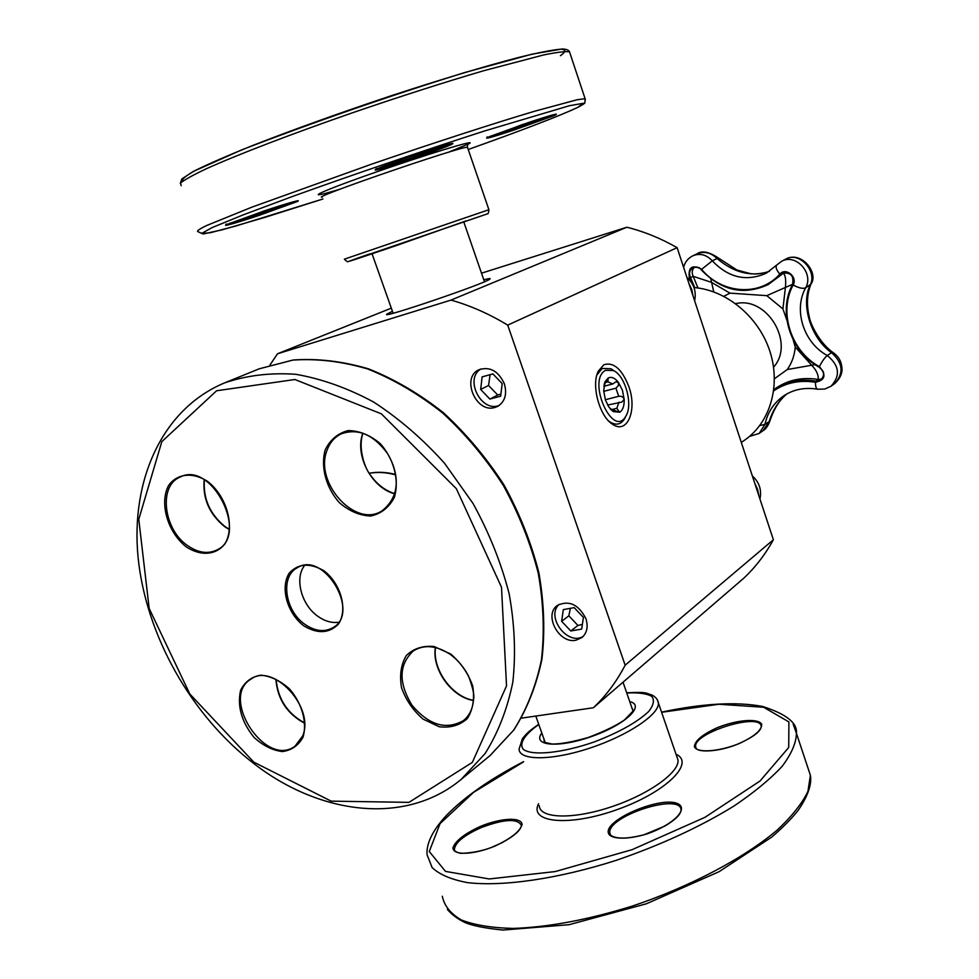 <?xml version="1.0" encoding="UTF-8"?>
<svg xmlns="http://www.w3.org/2000/svg" width="979" height="979" viewBox="0 0 979 979"><rect width="100%" height="100%" fill="white"/><g stroke="black" fill="none" stroke-linecap="round" stroke-linejoin="round"><path stroke-width="1.47" d="M783.861 272.762L783.359 273.263C785.452 275.319 786.137 279.957 785.439 287.19L782.931 308.923L786.932 320.366M793.125 339.676L795.242 347.068L811.677 365.253C816.388 370.086 818.579 374.822 818.236 379.448L821.907 379.093M694.515 267.108C692.006 269.629 691.566 272.7 693.193 276.335L711.39 282.319L729.967 293.137L766.79 295.658L792.647 284.265M815.005 364.653L787.251 369.548L774.45 378.751M713.752 291.889L710.803 278.844M694.76 287.618L690.513 277.657C688.678 273.239 689.546 269.874 693.108 267.573C697.635 266.839 700.315 267.536 701.148 269.69L701.258 269.666C721.352 290.726 743.648 295.707 768.136 284.62L782.551 273.3C790.653 272.101 794.03 275.76 792.684 284.265L793.149 284.999C798.656 287.985 802.804 288.94 805.607 287.863L810.893 284.179C819.203 273.251 801.299 250.33 785.709 259.154C799.048 250.881 818.028 271.648 809.963 285.354C800.589 305.424 811.371 338.612 831.501 352.673C842.968 362.793 844.045 373.085 834.732 383.572L831.024 386.228C840.643 375.728 839.395 365.485 827.279 355.512C824.783 357.506 822.152 361.214 819.374 366.635C791.081 351.326 778.293 312.032 793.149 284.999C797.873 276.947 785.672 267.01 779.822 274.096C759.765 296.931 721.743 294.006 701.502 269.237C692.006 264.232 687.968 267.23 689.375 278.256L691.284 282.185M786.798 393.962C778.623 400.937 772.786 410.066 769.274 421.349L763.13 430.613L759.19 433.416L764.954 424.397L759.79 425.547M717.509 257.404L717.044 258.517C734.152 272.921 751.603 277.204 769.384 271.354M785.709 259.154L781.462 261.393C795.548 252.9 814.259 273.337 805.607 287.863C793.198 310.221 803.771 342.883 827.279 355.512L831.501 352.673L833.472 352.819C819.717 343.605 810.294 323.633 809.4 317.367C806.415 305.387 806.904 294.324 810.893 284.179L811.077 283.763M696.754 253.94L696.999 253.818C704.256 251.003 710.938 252.57 717.044 258.517L712.308 260.83C706.422 254.65 699.948 252.961 692.863 255.776C688.078 258.199 684.982 262.042 683.587 267.304M834.732 383.572C840.765 377.931 843.066 372.008 841.622 365.767C840.9 360.578 838.183 356.27 833.472 352.819L833.851 353.089M817.489 389.177C804.579 387.158 793.247 389.434 783.506 396.018C773.789 402.92 767.597 412.379 764.954 424.397L769.898 421.031C767.964 425.987 765.7 429.181 763.13 430.613M756.571 488.741L757.33 491.054M757.367 491.152L757.832 492.559M570.365 608.326L568.848 615.828L577.928 625.459L582.358 624.418M561.64 621.273L570.769 630.978L581.661 629.093L583.411 617.394L574.196 607.629L563.317 609.611L561.64 621.273L568.848 615.828M570.769 630.978L577.928 625.459M583.276 636.338C567.698 646.311 545.389 616.635 559.144 604.312M690.562 288.462L691.26 290.592M691.296 290.677L691.872 292.415M490.087 374.676L488.558 385.481L497.724 395.039L500.905 394.084M480.665 389.446L489.879 399.077L500.648 396.201L502.178 383.597L492.89 373.905L482.133 376.878L480.665 389.446L488.558 385.481M489.879 399.077L497.724 395.039M499.229 405.428C481.362 412.942 464.107 378.922 480.787 368.997M269.971 364.983L277.522 353.774L451.013 300.088C470.263 305.534 489.17 313.88 507.722 325.126L625.153 665.194C616.562 681.641 605.977 695.836 593.36 707.756L743.771 578.197C755.421 567.257 765.284 554.444 773.373 539.747L677.125 247.675C660.801 238.362 644.06 231.546 626.878 227.226L481.509 273.178M741.323 442.471L745.264 439.693C770.449 422.022 781.107 384.918 769.702 350.727C758.395 316.523 726.406 290.102 694.001 287.557M392.432 311.285L386.717 314.222C380.904 319.081 486.502 283.09 489.904 279.052C490.907 278.232 488.876 278.489 483.81 279.81M277.522 353.774L391.319 308.152M451.013 300.088L626.878 227.226M596.884 375.006L602.207 368.447L610.994 368.753L614.2 370.931M625.765 416.32L624.504 418.914C620.882 424.58 616.072 425.62 610.113 422.035L608.669 420.982M628.861 386.619C621.922 369.01 613.564 361.74 603.786 364.788L598.255 371.212C591.035 385.163 599.515 416.54 612.573 424.25C627.282 434.811 637.464 410.213 628.861 386.619M507.722 325.126L677.125 247.675M625.153 665.194L773.373 539.747M593.36 707.756L521.489 718.121M575.946 640.217C558.862 644.096 543.284 614.604 557.54 605.328C569.191 600.029 578.65 604.496 585.931 618.716C588.367 626.78 587.021 633.083 581.869 637.623L575.946 640.217M494.799 407.497C475.904 413.542 460.791 377.466 479.037 369.695C489.941 366.317 498.384 371.017 504.356 383.78C507.244 394.121 505.005 401.659 497.65 406.395L494.799 407.497M605.34 399.726L618.691 396.311L615.938 388.186L603.7 391.355M610.125 408.732L619.474 412.318M603.847 386.289L612.781 383.964L607.886 381.847L608.204 377.992C611.508 376.438 614.922 377.918 618.447 382.434L622.436 390.291L624.186 399.42C624.357 405.82 622.889 410.079 619.793 412.196L613.258 411.608L608.828 407.007L605.438 400.032L603.676 390.756L605.157 381.553L608.204 377.992L604.067 384.98M607.886 381.847L605.34 382.52M605.609 370.319L613.564 370.576C625.41 375.912 633.229 404.963 625.85 416.148C612.915 439.424 586.47 380.097 605.609 370.319M618.691 396.311C621.506 395.895 623.329 396.936 624.186 399.42L621.812 402.112L607.629 405.049M619.572 412.294L616.843 408.28L612.01 409.503M616.843 408.28L618.948 402.173M612.781 383.964L615.901 381.81L618.447 382.434L618.398 385.616L615.938 388.186M338.538 622.265C331.685 623.182 324.832 621.212 317.942 616.354C301.385 604.998 294.287 578.21 304.628 565.458M782.931 308.923L766.79 295.658M729.967 293.137L723.836 296.294M735.67 303.661C767.059 295.891 795.315 343.225 773.569 367.174M787.251 369.548C791.852 363.038 794.507 355.536 795.242 347.068M688.421 278.77L693.193 276.335L697.978 287.985M776.58 387.733C788.78 379.73 802.67 376.964 818.236 379.448L815.862 381.1C800.259 378.604 786.345 381.369 774.132 389.385L776.58 387.733M783.359 273.263L768.136 284.62C743.575 295.731 721.254 290.751 701.148 269.69L712.308 260.83C728.535 277.816 746.549 281.915 766.361 273.153L776.714 265.052C775.331 266.973 776.371 269.984 779.822 274.096L780.863 274.609L783.359 273.263M792.598 284.412C777.656 311.86 790.579 351.583 819.19 367.149M782.551 273.3C791.668 272.456 793.724 274.193 792.623 284.326C777.522 311.836 790.481 351.706 819.215 367.26L819.337 367.235C824.391 371.42 824.881 375.691 820.83 380.06L815.862 381.1L815.47 382.287C825.236 380.146 826.533 374.933 819.374 366.635L819.227 367.272C822.103 370.27 826.79 372.656 820.83 380.06M693.108 267.573C696.032 266.386 698.725 267.047 701.184 269.58M773.704 390.854C785.868 382.642 799.782 379.779 815.47 382.287C815.421 386.595 816.192 388.908 817.771 389.226L824.71 389.055L831.024 386.228M369.475 254.002C334.206 266.3 346.823 262.421 396.299 245.57L466.065 220.899M322.275 197.195C307.871 198.798 463.667 145.259 467.46 147.303L488.913 209.714L344.375 259.178M468.084 144.158L469.063 143.423C467.974 143.338 467.448 144.635 467.46 147.303L467.595 147.67M448.455 152.247L468.598 143.925C480.334 137.966 423.809 155.196 369.597 174.335C315.201 193.499 301.752 200.854 340.264 189.094M577.696 107.421C559.572 115.901 523.08 129.926 468.219 149.506C523.104 129.926 559.682 115.865 577.965 107.323C588.403 101.498 583.411 103.444 584.904 102.599L585.112 98.683L577.182 99.736L534.571 111.251C493.661 123.44 432.938 143.118 371.567 164.166L251.664 207.242L206.691 225.5C199.104 229.184 196.228 231.264 198.076 231.742L203.142 233.981L222.025 229.845L264.893 217.387L322.923 199.006L236.184 225.916L210.436 232.708L201.527 233.492L212.174 227.556L243.135 214.903L292.342 196.522C351.914 175.021 423.797 150.509 484.678 130.941L569.362 105.732L583.203 103.309L577.696 107.421M514.183 129.987L553.257 115.901C562.276 112.071 551.042 115.008 529.382 122.216L489.476 136.644C481.24 140.23 493.453 136.901 514.183 129.987M452.163 144.072C461.77 138.822 381.871 165.475 375.655 169.624C369.254 173.76 444.025 148.771 452.163 144.072M226.186 223.995L225.586 225.28L264.624 210.779L226.614 224.595C221.315 227.226 237.493 222.6 259.619 215.221L296.918 201.686C303.16 198.761 287.814 203.045 264.624 210.766L297.628 200.695M560.416 55.693C565.984 51.74 566.168 49.562 560.991 49.146C552.511 49.868 538.474 52.609 518.894 57.394C485.853 65.972 440.685 79.507 390.78 95.881C339.003 113.197 292.697 129.84 251.848 145.822C227.764 155.551 209.004 163.713 195.604 170.309C185.606 175.828 181.372 179.426 182.865 181.091M181.164 185.753L180.54 183.061C184.456 179.781 193.206 174.947 206.789 168.547C237.787 154.572 292.085 133.731 353.382 112.475C400.68 96.297 444.136 82.371 483.773 70.708L543.822 54.91C557.088 52.23 565.654 51.202 569.509 51.826L570.096 53.588M585.43 99.699L569.509 51.826C569.007 50.21 566.67 49.244 562.497 48.95L532.197 54.114L463.96 72.752C386.938 96.762 312.864 122.461 241.727 149.86L193.23 171.496L181.874 178.9L180.307 183.342M448.186 144.415C437.075 149.42 391.38 164.998 379.448 167.837M552.034 115.069L514.048 128.8L490.846 136.069M293.822 201.625C282.747 206.361 241.629 220.251 229.722 223.261M541.828 733.038C531.658 746.071 559.046 748.311 592.405 736.208C625.85 724.35 645.614 705.247 629.73 701.576M631.896 707.829L633.352 710.766L624.443 719.969C616.28 725.61 604.165 731.46 588.122 737.53C572.434 741.972 560.416 744.138 552.07 744.04L544.899 742.425L544.03 739.267M544.483 742.155L543.957 740.357L544.654 742.278M626.768 693.022C638.161 692.386 646.483 693.487 651.72 696.326C654.706 700.144 653.654 705.235 648.575 711.598C637.121 722.306 619.058 732.402 594.412 741.874C562.362 753.059 532.564 756.069 523.52 749.51C518.54 743.905 524.377 734.678 538.805 724.497M538.731 724.289C526.726 732.635 526.714 733.736 522.456 738.582L519.078 749.082C519.029 760.756 551.642 760.805 589.737 748.14C627.857 735.621 659.601 714.254 658.402 702.946L657.178 699.581M626.695 692.814C648.11 691.627 645.785 693.377 651.818 694.968C655.759 697.011 657.949 699.679 658.402 702.946L677.994 759.985C679.61 772.419 648.367 794.74 610.431 807.137C572.507 819.717 539.649 818.53 539.282 805.729M538.572 803.747C528.574 822.923 569.705 826.9 617.933 809.315C666.246 792.06 695.457 762.812 676.048 754.295M661.608 712.284L718.88 704.256L763.644 707.254L788.903 721.939L788.719 747.479L760.022 781.022L704.953 817.33L632.128 849.662L555.277 871.555L489.28 878.958L445.518 871.408L429.267 851.522L440.06 823.633L473.555 792.354L523.618 761.797M739.39 743.477C754.613 736.343 762.054 729.918 761.674 724.179C758.125 718.011 736.722 719.834 717.093 727.752C702.298 734.544 694.735 740.87 694.405 746.744C696.999 753.267 718.867 751.786 739.39 743.477M480.885 826.19C464.964 833.472 455.676 840.606 452.996 847.63C452.677 855.585 472.771 855.095 494.444 846.309C510.903 838.636 520.118 831.355 522.088 824.465C521.391 816.89 501.566 817.844 480.885 826.19M609.611 835.111C615.167 839.578 630.109 839.113 647.388 833.778C670.664 825.64 686.316 811.701 680.087 805.203C666.528 792.66 597.459 821.773 609.611 835.111M807.32 766.031L810.392 775.282L807.932 791.375C802.144 803.441 791.852 816.376 777.081 830.18C744.052 858.106 690.354 886.595 632.507 906.016C588.134 919.783 548.338 927.248 513.118 928.422C491.899 927.908 474.631 925.094 461.342 919.979C450.597 913.688 444.246 905.783 442.312 896.238M523.569 761.65C490.32 778.856 464.548 796.833 446.253 815.593C428.9 834.316 426.22 847.692 427.162 855.022L432.118 867.578C439.534 874.577 451.307 879.583 467.436 882.617C503.01 886.827 558.287 878.873 616.415 860.272C660.862 844.987 700.046 826.912 733.969 806.035C754.222 792.366 770.289 779.113 782.184 766.276C791.448 753.977 796.196 743 796.429 733.332L793.174 724.081M481.448 827.488C504.418 818.958 517.732 818.285 521.379 825.456C520.84 830.155 514.281 835.956 501.725 842.858L490.981 847.63C481.68 851.094 471.621 853.003 460.803 853.37C456.19 852.305 454.06 850.898 454.403 849.123C455.431 842.234 464.45 835.026 481.448 827.488M610.651 835.185L609.831 832.896C607.029 816.143 680.87 792.305 681.054 809.939C680.809 814.43 675.388 819.802 664.814 826.08L644.17 834.72C627.233 839.027 616.048 839.174 610.639 835.173L609.831 832.896L610.639 835.173M696.216 748.348L695.653 746.732C692.973 732.83 761.038 711.806 761.234 726.54C760.854 731.264 753.549 736.893 739.292 743.44C719.149 752.398 694.637 753.132 695.653 746.732L696.204 748.335M754.833 483.491L757.562 489.219L758.725 495.276M689.032 283.812L691.81 289.686L693.046 296.001M369.254 473.285C377.698 471.805 386.497 472.343 395.675 474.888M253.818 762.151L189.828 694.013L149.175 608.485L138.773 519.298L161.829 441.615L216.616 390.756L294.875 379.509L381.357 413.836L456.336 488.668L501.493 587.216L506.535 685.887L472.319 762.408L408.965 802.364L331.147 801.14L253.818 762.151M461.268 779.321L485.033 753.634C498.078 732.892 507.342 709.065 512.825 682.155C515.909 653.911 514.673 624.369 509.104 593.531C501.052 562.57 489.023 532.552 473.028 503.475L444.576 463.3C422.781 439.033 399.138 418.608 373.648 402.051C347.643 388.063 321.663 378.812 295.719 374.284C270.339 372.534 246.647 375.398 224.656 382.862C162.416 408.671 130.476 480.028 138.1 557.54C145.969 635.298 191.15 715.478 253.94 763.632C320.402 815.201 406.004 825.481 461.268 779.321L490.075 755.555L513.645 730.175C526.604 709.738 535.868 686.328 541.424 659.944C544.618 632.275 543.565 603.37 538.266 573.241C530.52 543.015 518.858 513.73 503.304 485.413C485.755 458.258 465.514 434.101 442.581 412.942C418.584 393.974 393.644 379.326 367.774 368.997C341.916 361.361 316.915 358.4 292.782 360.113L259.251 368.802L293.076 360.015C317.392 358.265 342.528 361.214 368.471 368.838C394.415 379.142 419.367 393.754 443.365 412.685C466.285 433.807 486.49 457.903 504.001 484.984C519.531 513.253 531.144 542.476 538.854 572.678C544.116 602.77 545.132 631.675 541.901 659.393C536.284 685.863 526.947 709.383 513.865 729.955L490.075 755.555M186.438 547.016C200.891 556.341 216.09 555.179 224.986 543.786C235.278 526.482 226.712 495.876 207.254 481.142C192.398 471.866 177.199 473.64 168.694 485.339C159.039 502.949 167.605 532.429 186.438 547.016M325.175 449.961C320.463 467.02 326.056 487.689 339.321 502.668C349.234 511.148 359.721 515.603 370.784 516.031C381.186 513.694 389.03 507.489 394.329 497.418C399.518 480.285 393.962 458.918 380.219 443.585C369.976 435.019 359.281 430.687 348.108 430.589C337.779 433.318 330.131 439.767 325.175 449.961M450.597 653.96L434.076 646.507C422.806 645.467 413.517 648.514 406.224 655.636C400.949 664.729 399.395 675.461 401.574 687.845C405.991 700.132 413.162 710.57 423.087 719.137L439.241 726.748C450.426 728.107 459.812 725.353 467.387 718.5C472.992 709.518 474.766 698.688 472.698 685.998C468.219 673.344 460.852 662.673 450.597 653.96M303.735 625.826C317.588 634.074 329.152 633.499 338.44 624.088C348.022 609.721 341.01 583.704 323.902 570.745C309.731 562.619 298.167 563.439 289.172 573.192C280.067 587.792 287.116 612.989 303.735 625.826M303.049 737.077C307.369 722.502 302.058 703.436 289.564 688.996C280.312 680.723 270.706 676.11 260.757 675.155C251.579 676.734 244.86 681.776 240.601 690.293C237.089 706.238 241.58 721.976 254.099 737.481C263.094 745.655 272.517 750.355 282.393 751.566C291.632 750.306 298.509 745.472 303.049 737.077M187.601 545.597C163.456 529.37 158.292 485.768 179.977 477.165C211.66 459.836 249.816 535.746 216.738 550.027C207.695 554.285 197.978 552.805 187.601 545.597M204.158 479.759C202.567 498.568 209.42 514.22 224.729 526.726L229.221 529.517M302.854 735.804L295.034 746.157C265.713 768.613 219.174 697.121 251.211 678.985C272.774 662.636 315.103 707.083 302.646 736.037L295.034 746.157M275.87 679.291C277.485 699.165 287.043 713.789 304.53 723.187M327.047 450.267C329.801 442.655 334.475 437.197 341.059 433.917C357.886 427.872 373.391 434.443 387.574 453.62C398.012 471.193 402.234 495.325 381.675 511.087C354.851 528.134 313.941 482.243 327.047 450.267M362.842 433.146C354.422 455.223 371.739 488.105 394.721 493.783M304.897 624.345C284.852 610.798 280.018 576.46 297.261 567.783C323.67 550.259 360.945 612.719 332.982 627.649C324.453 632.41 315.091 631.308 304.897 624.345M463.373 720.642C445.971 730.358 428.802 725.17 411.878 705.076C398.318 682.571 398.808 664.521 413.346 650.925C424.176 644.219 436.597 645.43 450.573 654.584C458.135 660.311 464.144 667.531 468.598 676.244C472.967 688.127 474.607 695.788 473.542 699.239C472.869 708.576 469.479 715.71 463.373 720.642M435.361 647.511C431.776 669.391 451.637 697.085 473.457 700.511M749.449 436.463L759.19 433.416M781.462 261.393L776.714 265.052M692.863 255.776L696.999 253.818C701.662 250.453 708.515 251.664 717.57 257.465L736.967 270.033L749.804 273.484C755.127 274.573 761.674 273.851 769.433 271.318M786.847 393.937C779.48 399.946 773.838 408.977 769.898 421.031M463.911 222.306L484.47 281.744M372.057 253.794L393.117 313.231M488.913 209.714C488.619 212.761 488.129 214.132 487.456 213.826L348.132 261.564C348.01 262.274 346.762 261.503 344.4 259.227M376.291 168.437L375.667 169.783C373.599 170.738 375.177 168.78 406.885 157.656L451.649 143.607M487.212 136.84L486.673 138.076L522.272 124.627L556.072 114.066M545.217 742.596L535.807 716.065M633.021 711.109L623.023 682.204M661.559 712.149C702.641 703.411 736.306 701.515 762.568 706.446C786.284 714.034 797.579 722.991 796.429 733.332L810.392 775.282C811.554 781.536 810.269 792.696 798.252 810.245C791.289 818.97 782.429 827.928 771.697 837.118L719.002 871.726L646.373 903.788L569.056 924.702L502.912 930.05C485.131 928.263 472.478 925.742 464.939 922.512C457.474 918.877 451.613 914.496 447.366 909.381M757.318 490.283L757.673 491.36M759.949 498.984C761.821 489.892 759.288 482.243 752.374 476.002M691.296 289.906L691.663 291.032M694.625 300.786C696.51 291.509 693.952 283.726 686.928 277.424M610.113 422.035L612.573 424.25M597.214 374.259L598.255 371.212M604.263 384.098L605.157 381.553M610.382 409.038L613.258 411.608M613.564 370.576L610.994 368.753M625.85 416.148L624.504 418.914M369.218 473.224C377.686 471.67 386.472 472.086 395.614 474.485M224.656 382.862L259.251 368.802M394.757 493.649C385.261 490.675 377.184 484.532 370.527 475.207C365.204 469.125 357.568 448.37 362.976 433.183M435.52 647.547C432.155 669.208 451.931 696.791 473.469 700.34M229.257 529.272L225.121 526.653C209.898 514.22 202.996 498.629 204.378 479.894M276.127 679.414C277.914 698.982 287.373 713.471 304.518 722.894"/></g></svg>
